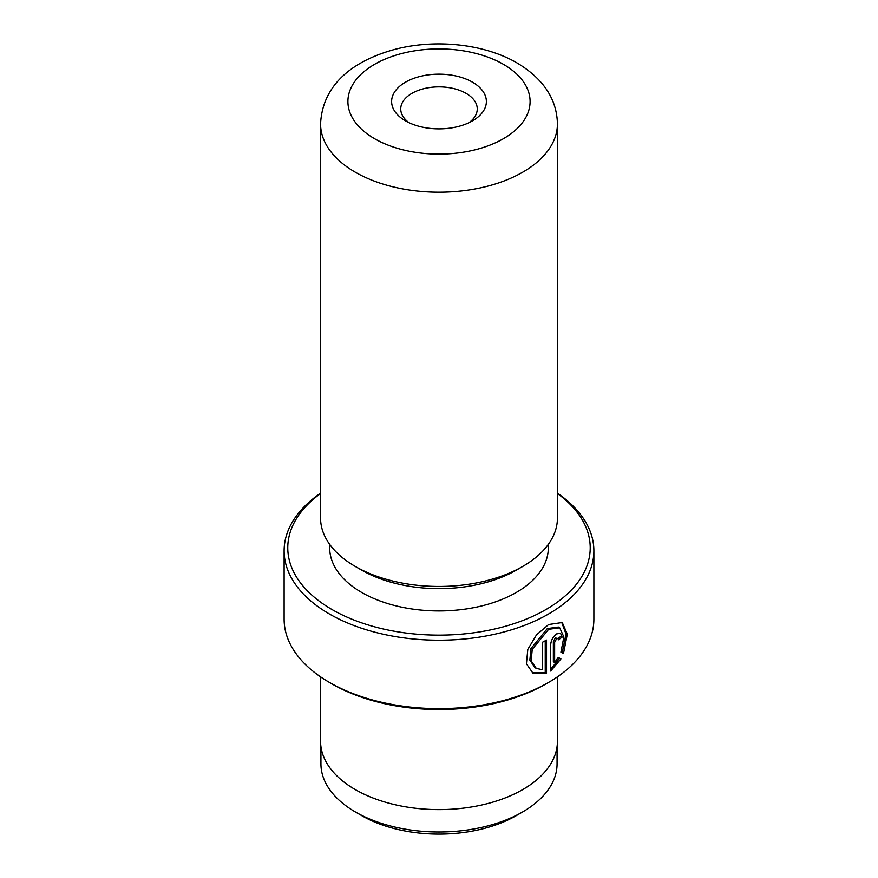 <?xml version="1.0" encoding="UTF-8"?>
<svg xmlns="http://www.w3.org/2000/svg" width="878" height="878" viewBox="0 0 878 878"><rect width="100%" height="100%" fill="white"/><g stroke="black" fill="none" stroke-linecap="round" stroke-linejoin="round"><path stroke-width="1.32" d="M557.069 746.585L557.069 763.838A118.069 68.166 180 0 1 522.487 812.04L516.308 815.618A109.322 63.117 180 0 1 361.692 815.618L355.513 812.04A118.069 68.166 180 0 1 320.931 763.838L320.931 746.585M522.487 812.04A118.069 68.166 180 0 1 355.513 812.04L361.692 815.618M536.282 668.388L534.987 667.642L529.862 660.135L530.949 648.601L547.323 628.582L558.397 627.046L559.692 627.792L548.618 629.317L532.244 649.347L531.168 660.882L536.282 668.388L542.231 669.684L542.231 642.378A154.879 89.413 0 0 0 546.522 640.073L546.522 673.437L533.001 673.261L526.427 663.779L527.81 649.38L536.502 634.871L548.618 624.532L562.26 622.513L567.309 634.146L563.456 653.638L560.91 652.167L563.874 636.989L559.692 627.792M532.342 672.855L545.238 672.691L546.522 673.437M554.644 662.495L553.359 661.76L553.359 641.62L555.291 637.955L557.925 638.482L556.575 638.701L554.644 642.367L554.644 662.495L558.298 657.424L560.921 658.939L550.66 671.044L550.66 644.858C551.077 640.292 553.041 636.649 556.575 633.916L560.548 633.236L562.139 637.132A154.879 89.413 180 0 1 558.474 639.799L557.925 638.482M405.504 120.857L405.504 120.857A47.368 27.35 180 0 1 405.504 82.17A47.368 27.35 180 0 1 472.496 82.17A47.368 27.35 180 0 1 472.496 120.857A47.368 27.35 180 0 1 405.504 120.857M468.929 122.711A38.259 22.093 0 0 0 477.259 108.949A38.259 22.093 0 0 0 466.053 93.331A38.259 22.093 0 0 0 424.359 88.546A38.259 22.093 0 0 0 400.741 108.949A38.259 22.093 0 0 0 409.071 122.711M320.569 493.535A151.236 87.317 0 0 0 332.06 609.562A151.236 87.317 0 0 0 539.652 612.987A151.236 87.317 0 0 0 557.431 493.535M557.431 493.184A154.879 89.413 180 0 1 593.879 550.802A154.879 89.413 180 0 1 498.265 633.411A154.879 89.413 180 0 1 329.491 614.029A154.879 89.413 180 0 1 284.121 550.802A154.879 89.413 180 0 1 320.569 493.184M548.52 682.458L545.94 683.951A151.236 87.317 180 0 1 332.06 683.951L329.491 682.458A154.879 89.413 0 0 0 548.52 682.458A154.879 89.413 0 0 0 593.879 619.231L593.879 550.802M557.431 518.075A118.431 68.374 180 0 1 522.75 566.42A118.431 68.374 180 0 1 355.25 566.42L355.25 566.42A118.431 68.374 180 0 1 320.569 518.075L320.569 123.831A118.431 68.374 180 0 0 355.25 172.176A118.431 68.374 180 0 0 484.327 187.003A118.431 68.374 180 0 0 557.431 123.831L557.431 518.075M522.75 566.42L516.308 570.14A109.322 63.117 180 0 1 361.692 570.14L355.25 566.42L361.692 570.14M548.322 544.371L548.322 547.828A109.322 63.117 180 0 1 480.837 606.138A109.322 63.117 180 0 1 361.692 592.452A109.322 63.117 180 0 1 329.678 547.828L329.678 544.371M557.431 676.85L557.431 741.23A118.431 68.374 180 0 1 484.327 804.402A118.431 68.374 180 0 1 355.25 789.574A118.431 68.374 180 0 1 320.569 741.23L320.569 676.85M332.06 683.951L329.48 682.458A154.879 89.413 0 0 0 329.491 682.458A154.879 89.413 0 0 1 284.121 619.231L284.121 550.802M550.66 669.31L559.626 658.193L558.298 657.424M559.626 658.193L560.921 658.939M557.947 638.504A153.057 88.36 0 0 0 560.833 636.374L562.139 637.132M562.15 652.892L566.014 634.092L561.668 622.228M545.238 672.691L545.238 640.786M374.577 138.702A91.103 52.603 0 0 0 503.423 138.702A91.103 52.603 0 0 0 503.423 64.324A91.103 52.603 0 0 0 374.577 64.324A91.103 52.603 0 0 0 374.577 138.702M553.359 641.62L554.644 642.367M557.431 123.831C556.85 99.082 543.405 78.8 517.087 62.964C484.272 43.79 435.367 38.764 394.99 49.344C355.93 59.913 322.643 82.488 320.569 123.831"/></g></svg>
